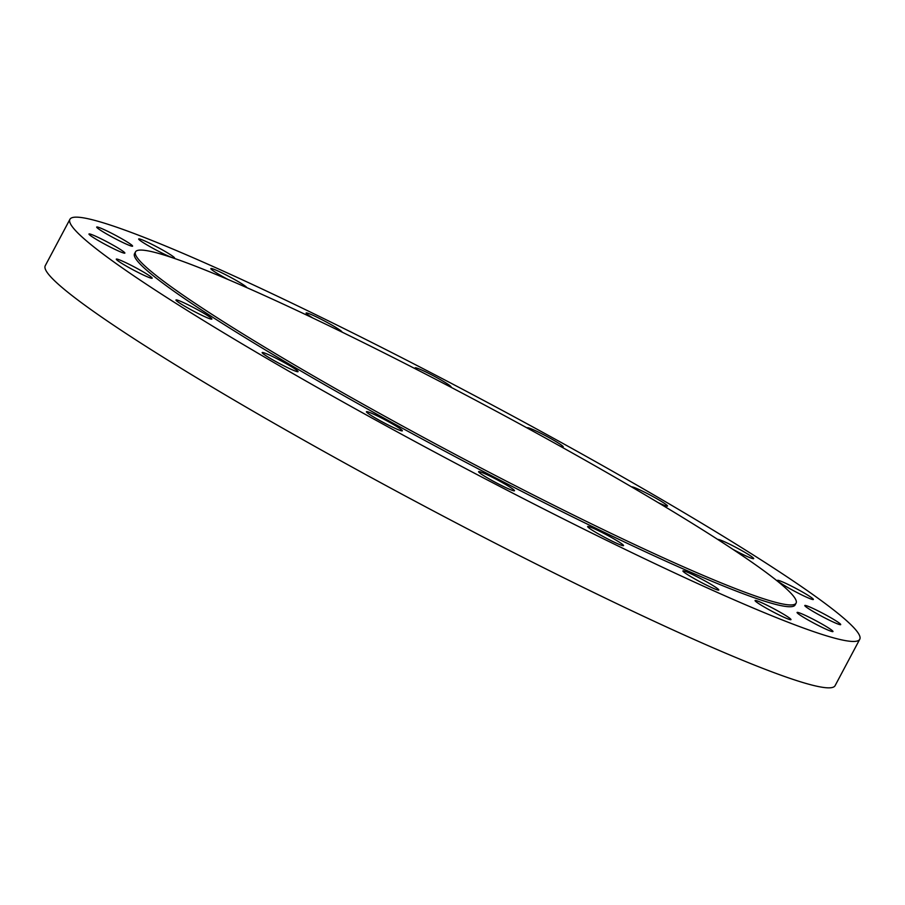 <?xml version="1.0" encoding="UTF-8"?>
<svg xmlns="http://www.w3.org/2000/svg" width="905" height="905" viewBox="0 0 905 905"><rect width="100%" height="100%" fill="white"/><g stroke="black" fill="none" stroke-linecap="round" stroke-linejoin="round"><path stroke-width="1.36" d="M200.152 311.162A20.329 1.561 28 0 0 175.966 299.985A20.329 1.561 28 0 0 187.686 307.904A20.329 1.561 28 0 0 211.872 319.08A20.329 1.561 28 0 0 200.152 311.162M835.553 638.398A447.274 34.311 28 0 0 859.75 639.281A447.274 34.311 28 0 0 542.367 432.138A447.274 34.311 28 0 0 94.109 220.209A447.274 34.311 28 0 0 69.911 219.327A447.274 34.311 28 0 0 387.306 426.47A447.274 34.311 28 0 0 835.553 638.398M135.49 251.895L134.54 253.683A374.082 28.7 28 0 0 399.987 426.934A374.082 28.7 28 0 0 774.895 604.189A374.082 28.7 28 0 0 795.122 604.925L796.083 603.137A374.082 28.7 28 0 0 530.624 429.886A374.082 28.7 28 0 0 155.728 252.631A374.082 28.7 28 0 0 135.49 251.895A374.082 28.7 28 0 0 400.949 425.146A374.082 28.7 28 0 0 775.845 602.391A374.082 28.7 28 0 0 796.083 603.137M280.833 360.722A20.329 1.561 28 0 0 262.167 352.565A20.329 1.561 28 0 0 279.396 363.493A20.329 1.561 28 0 0 298.073 371.65A20.329 1.561 28 0 0 280.833 360.722M379.534 417.001A20.329 1.561 28 0 0 366.446 411.718A20.329 1.561 28 0 0 389.263 425.531A20.329 1.561 28 0 0 402.352 430.803A20.329 1.561 28 0 0 379.534 417.001M486.573 474.469A20.329 1.561 28 0 0 478.598 471.663A20.329 1.561 28 0 0 487.75 478.1A20.329 1.561 28 0 0 506.517 487.931A20.329 1.561 28 0 0 514.504 490.748A20.329 1.561 28 0 0 505.341 484.311A20.329 1.561 28 0 0 486.573 474.469M591.497 527.536A20.329 1.561 28 0 0 587.65 526.518A20.329 1.561 28 0 0 599.359 534.425A20.329 1.561 28 0 0 619.699 544.595A20.329 1.561 28 0 0 623.545 545.613A20.329 1.561 28 0 0 611.837 537.706A20.329 1.561 28 0 0 591.497 527.536M684.022 570.976A20.329 1.561 28 0 0 682.913 570.931A20.329 1.561 28 0 0 697.348 580.343A20.329 1.561 28 0 0 717.722 589.981A20.329 1.561 28 0 0 718.819 590.026A20.329 1.561 28 0 0 704.395 580.603A20.329 1.561 28 0 0 684.022 570.976M755.075 600.547A20.329 1.561 28 0 0 772.304 611.475A20.329 1.561 28 0 0 790.981 619.631L790.981 619.631A20.329 1.561 28 0 0 773.752 608.703A20.329 1.561 28 0 0 755.087 600.547A20.329 1.561 28 0 0 755.075 600.547M797.735 613.352A20.329 1.561 28 0 0 817.125 624.857A20.329 1.561 28 0 0 832.973 631.554A20.329 1.561 28 0 0 832.317 630.649A20.329 1.561 28 0 0 812.939 619.144A20.329 1.561 28 0 0 797.079 612.459A20.329 1.561 28 0 0 797.735 613.352M807.803 608.149A20.329 1.561 28 0 0 827.6 619.325A20.329 1.561 28 0 0 840.7 624.608A20.329 1.561 28 0 0 837.691 621.961A20.329 1.561 28 0 0 817.882 610.796A20.329 1.561 28 0 0 804.794 605.513A20.329 1.561 28 0 0 807.803 608.149M784.296 585.445A20.329 1.561 28 0 0 802.927 595.49A20.329 1.561 28 0 0 813.38 599.472A20.329 1.561 28 0 0 806.559 594.415A20.329 1.561 28 0 0 787.927 584.37A20.329 1.561 28 0 0 777.474 580.388A20.329 1.561 28 0 0 784.296 585.445M732.711 549.222A20.329 1.561 28 0 0 753.695 558.623A20.329 1.561 28 0 0 741.976 550.704A20.329 1.561 28 0 0 717.823 539.504M657.935 502.49A20.329 1.561 28 0 0 667.505 506.042A20.329 1.561 28 0 0 650.265 495.114A20.329 1.561 28 0 0 631.622 486.935M560.161 446.188A20.329 1.561 28 0 0 563.215 446.889A20.329 1.561 28 0 0 540.409 433.076A20.329 1.561 28 0 0 527.321 427.805A20.329 1.561 28 0 0 527.423 428.133M450.543 387.035A20.329 1.561 28 0 0 451.063 386.944A20.329 1.561 28 0 0 441.912 380.507A20.329 1.561 28 0 0 423.144 370.677A20.329 1.561 28 0 0 415.169 367.86A20.329 1.561 28 0 0 416.866 369.579M342.022 332.09L342.022 332.09A20.329 1.561 28 0 0 330.302 324.182A20.329 1.561 28 0 0 309.963 314.012A20.329 1.561 28 0 0 306.116 312.994A20.329 1.561 28 0 0 312.983 318.074M246.76 287.609A20.329 1.561 28 0 0 231.952 278.061A20.329 1.561 28 0 0 211.951 268.627A20.329 1.561 28 0 0 210.854 268.593A20.329 1.561 28 0 0 228.003 279.475M174.586 258.061A20.329 1.561 28 0 0 157.357 247.144A20.329 1.561 28 0 0 138.68 238.977L138.68 238.977A20.329 1.561 28 0 0 155.909 249.904A20.329 1.561 28 0 0 174.586 258.061L174.586 258.061M131.938 245.255A20.329 1.561 28 0 0 112.548 233.75A20.329 1.561 28 0 0 96.688 227.065A20.329 1.561 28 0 0 97.344 227.958A20.329 1.561 28 0 0 116.734 239.463A20.329 1.561 28 0 0 132.594 246.149A20.329 1.561 28 0 0 131.938 245.255M121.87 250.459A20.329 1.561 28 0 0 102.061 239.282A20.329 1.561 28 0 0 88.973 234.01A20.329 1.561 28 0 0 91.982 236.646A20.329 1.561 28 0 0 111.779 247.812A20.329 1.561 28 0 0 124.867 253.095A20.329 1.561 28 0 0 121.87 250.459M145.377 273.163A20.329 1.561 28 0 0 126.734 263.117A20.329 1.561 28 0 0 116.293 259.135A20.329 1.561 28 0 0 123.114 264.192A20.329 1.561 28 0 0 141.746 274.238A20.329 1.561 28 0 0 152.187 278.22A20.329 1.561 28 0 0 145.377 273.163M69.911 219.327L45.25 265.719A447.274 34.311 28 0 0 362.634 472.863A447.274 34.311 28 0 0 810.891 684.791A447.274 34.311 28 0 0 835.089 685.673L859.75 639.281"/></g></svg>
